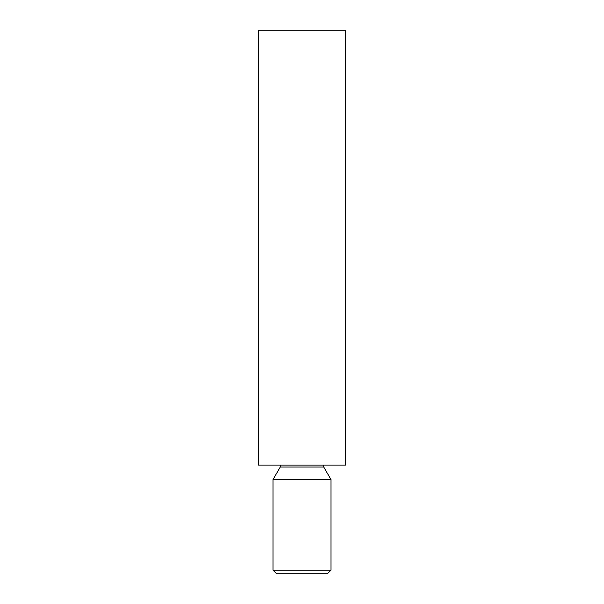 <?xml version="1.0" encoding="UTF-8"?>
<svg xmlns="http://www.w3.org/2000/svg" width="604" height="604" viewBox="0 0 604 604"><rect width="100%" height="100%" fill="white"/><g stroke="black" fill="none" stroke-linecap="round" stroke-linejoin="round"><path stroke-width="0.91" d="M327.368 573.8L276.632 573.8L273.008 570.176L330.992 570.176L327.368 573.8M345.488 30.2L258.512 30.2L258.512 465.08L345.488 465.08L345.488 30.2M280.475 465.08L280.256 467.02L323.744 467.02L330.992 479.576L273.008 479.576L273.008 570.176M323.744 467.02L323.525 465.08M330.992 479.576L330.992 570.176M280.256 467.02L273.008 479.576"/></g></svg>
